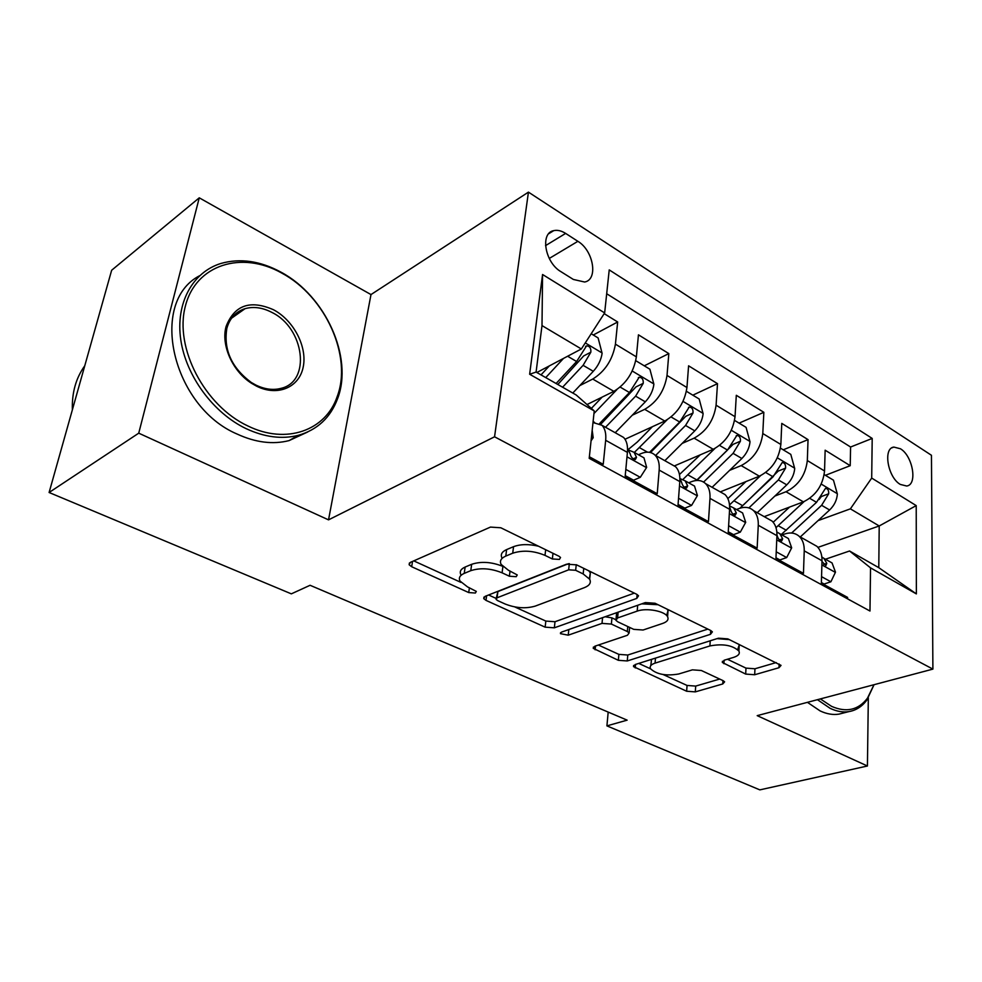<?xml version="1.0" encoding="UTF-8"?>
<svg xmlns="http://www.w3.org/2000/svg" width="982" height="982" viewBox="0 0 982 982"><rect width="100%" height="100%" fill="white"/><g stroke="black" fill="none" stroke-linecap="round" stroke-linejoin="round"><path stroke-width="1.47" d="M559.409 559.421L560.538 557.494L559.04 556.266L500.832 527.776L490.472 527.088L410.353 562.379L409.138 564.748L411.679 566.737L468.733 592.563L475.374 593.03L476.307 591.409L467.481 586.868L459.981 581.013C458.447 577.882 459.871 575.342 464.228 573.39L470.783 570.665C480.394 567.596 490.828 568.308 502.084 572.813L509.376 576.225L516.213 576.692L517.244 574.936L508.394 570.247L501.127 564.417C499.445 561.004 501.004 558.23 505.791 556.082L512.714 553.197C522.841 549.945 533.607 550.669 545.01 555.37L552.35 558.954L559.409 559.421M900.445 448.774L893.866 447.08C882.793 448.123 887.765 477.461 900.322 484.433L906.681 486.016C917.789 484.863 912.843 455.93 900.445 448.774M745.682 674.082L754.679 674.744L778.972 667.723L781.046 665.379L727.822 638.877L718.419 638.202L635.158 664.544L633.513 666.631L686.651 691.242L695.305 691.88L722.764 683.951L724.618 681.839L723.096 680.649L701.344 670.497L692.408 669.847L678.722 673.983C666.103 676.168 656.712 674.438 650.538 668.767C649.409 666.41 650.919 664.532 655.08 663.12L709.912 645.935C722.924 643.505 732.584 645.223 738.906 651.054C740.158 653.705 738.403 655.816 733.664 657.363L724.25 660.211L722.347 662.482L745.682 674.082L745.989 668.116L754.962 668.779L776.222 662.568M757.196 715.645L867.425 765.997L759.847 789.872L606.913 725.882L627.142 720.15L310.079 585.284L291.335 593.852L49.1 492.498L138.732 433.172L328.528 519.859L494.56 436.794L932.9 669.11L757.196 715.645M636.778 598.406L638.546 595.792L636.68 594.27L576.606 564.859L566.565 564.184L485.108 596.356L483.758 598.639L486.004 600.383L545.145 627.167L554.339 627.817L636.778 598.406L637.109 594.491M655.055 603.255L710.759 630.518L712.392 631.856L710.465 634.323L627.265 660.96L618.341 660.309L593.263 648.366L594.834 646.217L627.437 635.268L629.118 632.96L627.302 631.524L611.369 624.061L602.015 623.386L568.222 635.182L560.452 633.66L561.495 632.126L645.346 602.58L655.055 603.255M825.42 475.313L850.216 465.689L825.15 450.198L824.549 470.992L807.327 460.546C805.547 475.116 798.452 485.513 786.017 491.737L774.884 496.045M783.243 449.817L808.039 439.629L781.77 423.389L780.862 444.49L762.793 433.541C760.804 448.357 753.599 459.036 741.164 465.591L729.651 470.329M739.102 423.132L763.849 412.317L736.304 395.292L735.039 416.712L716.087 405.21C713.853 420.284 706.524 431.258 694.114 438.156L682.171 443.41M692.826 395.169L717.498 383.667L688.591 365.807L686.946 387.534L667.024 375.455C664.519 390.775 657.081 402.08 644.695 409.347L632.298 415.19M644.278 365.82L668.828 353.594L638.447 334.825L636.373 356.871C633.709 372.35 626.197 383.852 613.848 391.352L587.015 404.547M589.36 456.777L603.23 464.326L605.673 440.292C606.275 433.578 605.047 428.582 602.003 425.292L593.005 422.518M618.82 434.756L623.595 437.444C626.688 440.746 627.964 445.73 627.412 452.395L625.178 476.27L657.228 493.725L659.18 470.096C659.646 463.479 658.296 458.52 655.129 455.218C651.422 451.732 646.622 451.241 640.73 453.745L638.46 454.764M670.718 463.995L675.628 466.757C678.832 470.071 680.231 475.018 679.814 481.585L678.034 505.067L708.464 521.626L709.986 498.377C710.33 491.884 708.857 486.962 705.592 483.635C701.762 480.112 696.889 479.535 690.96 481.867L688.677 482.825M720.052 491.773L725.072 494.597C728.386 497.948 729.884 502.845 729.589 509.302L728.227 532.404L757.147 548.14L758.276 525.272C758.509 518.877 756.938 514.003 753.575 510.652C749.647 507.117 744.7 506.442 738.759 508.639L736.463 509.523M767.003 518.214L772.11 521.098C775.51 524.449 777.118 529.31 776.922 535.669L775.952 558.377L803.46 573.365L804.233 550.865C804.368 544.58 802.711 539.744 799.262 536.381C795.248 532.833 790.252 532.072 784.299 534.134L782.003 534.969M824.549 470.992C822.867 485.476 815.809 495.763 803.386 501.863L764.217 516.642M780.862 444.49C778.959 459.22 771.791 469.789 759.368 476.196L720.272 491.896M735.039 416.712C732.903 431.675 725.624 442.538 713.214 449.29L674.253 465.984M686.946 387.534C684.552 402.755 677.15 413.925 664.765 421.045L625.018 439.249M560.918 271.658L573.365 279.453L584.634 282.018C598.455 279.71 593.509 250.533 577.882 241.314L565.632 233.409C561.385 230.733 557.432 229.8 553.75 230.635C539.879 232.906 544.949 262.587 560.918 271.658M494.56 436.794L528.439 192.128L931.452 455.28L932.9 669.11M850.216 465.689L850.596 447.019L872.2 438.426L609.221 269.903L604.654 312.914L581.356 348.978L536.835 372.509M872.2 438.426L871.697 478.074L916.218 505.607L916.366 593.901L870.543 567.866L869.978 611.025L589.2 458.349L594.233 410.93L529.642 374.24L542.567 274.506L604.654 312.914M593.275 334.997L617.666 321.986L615.419 344.154C612.633 359.743 605.072 371.38 592.747 379.052L579.81 385.595M847.552 598.836L847.589 597.4L821.369 583.124L822.008 560.771C822.094 554.511 820.412 549.699 816.926 546.336L811.733 543.414M668.828 353.594L667.024 375.455M717.498 383.667L716.087 405.21M763.849 412.317L762.793 433.541M808.039 439.629L807.327 460.546M850.596 447.019L606.692 293.741M617.666 321.986L604.176 313.639M817.932 547.379L879.209 525.971L850.387 508.848L818.043 520.62M581.356 348.978L542.003 325.594L536.086 372.08L576.164 394.96L594.233 410.93M328.528 519.859L370.987 294.575L199.26 197.824L138.732 433.172M199.26 197.824L111.653 270.246L49.1 492.498M867.425 765.997L868.321 697.907M370.987 294.575L528.439 192.128M608.189 712.085L606.913 725.882M825.432 559.224L849.553 551L878.78 567.67L879.209 525.971L916.218 505.607M870.543 567.866L849.553 551M850.387 508.848L871.697 478.074M542.003 325.594L542.567 274.506M536.086 372.08L529.642 374.24M916.366 593.901L878.78 567.67M538.504 546.213C528.807 543.954 520.485 544.114 513.549 546.679L512.714 553.197M501.962 557.972C500.292 554.548 501.851 551.749 506.626 549.589L513.549 546.679M502.453 566.209C491.282 561.876 481.02 561.238 471.667 564.294L470.783 570.665M460.877 574.716C459.355 571.561 460.779 569.008 465.137 567.044L471.667 564.294M413.766 560.882L460.939 582.387M514.789 606.925L545.832 621.078L555.014 621.729L634.347 593.128M488.582 594.982L496.143 598.431M575.648 570.284L568.664 569.818L497.076 597.793L496.106 599.401L497.653 600.603L505.067 603.979C515.722 608.153 525.775 608.852 535.239 606.103L584.4 587.641C589.605 585.542 591.36 582.743 589.679 579.245L583.173 573.942L575.648 570.284L576.25 564.699M496.254 598.308L497.886 591.569L568.468 563.705M589.347 578.717L590.329 572.813L588.783 570.824M707.85 629.106L627.78 655.019L627.265 660.96M598.382 645.027L618.881 654.38L627.78 655.019M629.536 628.21L629.83 627.498M615.751 619.679L611.946 617.887L605.133 616.757M662.715 623.41C667.281 621.766 668.902 619.544 667.576 616.745C664.974 611.086 646.303 607.613 637.183 611.123L617.604 617.948L615.923 620.342L617.801 621.827L633.734 629.352L643.087 630.014L662.715 623.41M666.618 615.493L668.055 610.485L666.962 609.086M658.063 604.728L641.737 603.856M616.622 612.707L616.058 618.893M727.453 659.241L745.989 668.116M737.691 649.605L739.225 644.941L738.722 644.204M729.331 639.613L717.069 638.631M651.545 659.364L650.796 665.6M663.12 674.536L687.056 685.448L695.686 686.087L719.708 679.065M638.717 663.415L650.575 668.828M549.331 365.905L541.008 374.891M563.533 358.393L545.734 377.591M591.189 333.745L598.099 337.918L602.113 353.311C601.131 359.866 598.185 365.856 593.288 371.306L572.801 393.033M562.6 387.215L583.099 365.329L590.845 352.182C591.139 348.168 589.703 346.057 586.536 345.873L576.618 361.523L556.094 383.508M590.845 352.182L583.676 355.938L557.825 384.49M591.066 440.808L593.189 437.727L592.183 430.202M281.662 273.021L281.539 272.947C241.879 250.57 195.762 264.367 185.328 306.298C174.256 347.91 204.735 405.885 247.808 425.93C286.413 444.981 325.791 430.362 337.133 396.716C352.612 356.675 325.619 296.355 281.662 273.021M246.138 428.655C213.487 413.152 186.015 376.167 180.762 339.674C175.434 303.156 192.644 272.124 220.84 263.483C240.074 258.02 260.034 260.868 280.729 272.026L280.852 272.088C325.84 295.987 353.422 357.632 337.599 398.631C330.492 417.632 317.358 429.87 298.184 435.357C281.92 439.433 264.575 437.211 246.138 428.655M273.524 309.76C293.827 320.513 307.476 346.965 303.192 367.108C299.215 387.399 277.661 396.777 256.609 386.184L251.773 383.434C232.722 371.662 220.778 345.185 226.106 326.429C234.416 305.132 250.214 299.571 273.524 309.76M255.811 385.03C264.661 389.314 273.033 390.431 280.938 388.381C311.319 381.63 304.53 328.184 271.916 312.423C262.575 307.562 253.626 306.31 245.07 308.667C235.803 311.625 229.739 318.168 226.854 328.319C223.417 349.666 231.531 367.698 251.22 382.428L255.811 385.03M72.373 409.801C71.809 392.714 75.945 378.045 84.759 365.795M307.624 432.019L289.101 440.599C272.873 444.711 255.565 442.538 237.202 434.093C172.243 406.695 148.392 302.296 199.542 275.758M820.351 698.914L831.545 706.34C846.349 712.809 858.317 710.096 867.462 698.19L873.992 684.712M874.054 684.699L866.934 699.945C862.147 706.463 856.169 710.342 849 711.582C843.01 712.539 836.725 711.447 830.134 708.329L817.441 699.687M843.354 713.018L838.996 714.123C833.006 715.08 826.709 714.012 820.117 710.919L807.437 702.339M602.138 397.109L591.36 408.389M616.954 389.547L593.963 413.545M635.796 360.701L649.9 369.22L653.889 384.281C653.03 390.726 650.17 396.581 645.297 401.834L615.211 432.731M605.501 427.268L635.624 396.151L643.222 383.361L635.992 386.883L600.775 424.212M643.222 383.361C643.492 379.494 642.154 377.456 639.184 377.248L629.462 392.53L599.609 423.488M652.404 426.704L637.33 441.998L628.333 449.425M667.073 419.83L634.335 452.457M686.43 391.302L699.159 398.999L703.124 413.741C702.388 420.075 699.601 425.783 694.765 430.865L664.839 460.681M655.595 455.476L685.559 425.452L693.01 413.017L685.743 416.319L650.526 452.542M693.01 413.017C693.267 409.273 692.003 407.297 689.217 407.076L679.691 422.014L649.556 452.334M700.289 454.826L679.47 474.527M714.896 448.479L682.981 479.388M734.597 420.419L746.074 427.354L750.015 441.777C749.376 448.025 746.664 453.598 741.864 458.496L712.122 487.305M703.591 482.076L733.088 453.353L740.403 441.237C740.649 437.628 739.458 435.701 736.831 435.468L727.502 450.075L696.361 480.505M740.403 441.237L733.112 444.343L696.803 480.468M745.976 481.573L727.858 498.611M760.547 475.681L729.516 504.944M780.469 448.148L790.792 454.384L794.708 468.512C794.168 474.65 791.517 480.1 786.754 484.85L757.22 512.702M748.885 507.903L778.382 479.94L785.575 468.132C785.796 464.633 784.679 462.768 782.212 462.534L773.067 476.81L739.851 508.246M785.575 468.132L778.26 471.053L743.509 504.92M625.816 469.384L640.301 477.313L646.659 467.383L643.971 457.833L640.804 456.065M625.227 475.644L633.586 480.198L640.301 477.313M627.535 448.565L630.186 453.844C631.009 457.231 632.715 459.134 635.317 459.527L636.508 457.354L634.077 452.309L628.836 450.149M678.55 498.279L691.573 505.423L697.429 495.554L694.519 486.078L691.267 484.273M678.083 504.453L684.822 508.124L691.573 505.423M679.888 478.357L681.68 482.518C682.515 485.808 684.147 487.661 686.565 488.054L687.682 485.857L685.117 480.824L680.109 478.651M728.619 525.726L740.305 532.134L745.706 522.338L742.601 512.948L739.286 511.094M728.263 531.79L733.529 534.662L740.305 532.134M729.638 507.043L730.633 509.781C731.48 512.972 733.038 514.764 735.297 515.157L736.34 512.96L733.652 507.94L729.589 505.926M776.234 551.823L786.692 557.555L791.676 547.833L788.386 538.529L785.011 536.651M775.976 557.788L779.904 559.936L786.692 557.555M776.946 534.822L777.216 535.73C778.075 538.836 779.573 540.579 781.697 540.959L782.654 538.762L779.855 533.766L776.848 531.986M789.589 507.068L773.19 522.252M804.135 501.557L776.001 527.665M824.217 474.588L833.472 480.186L837.364 494.02C836.909 500.071 834.332 505.399 829.606 509.989L800.281 536.958M791.602 533.03L821.615 505.3L828.673 493.786C828.882 490.411 827.826 488.594 825.494 488.349L816.533 502.318L781.242 534.539M828.673 493.786L821.357 496.536L819.098 499.543M821.553 576.667L830.895 581.786L835.486 572.15L832.049 562.932L828.624 561.017M821.382 582.535L824.107 584.02L830.895 581.786M821.983 561.557L825.911 565.558L826.795 563.337L823.91 558.377L821.836 556.978M803.386 501.863L786.017 491.737M759.368 476.196L741.164 465.591M713.214 449.29L694.114 438.156M664.765 421.045L644.695 409.347M613.848 391.352L592.747 379.052M627.412 452.395L605.673 440.292M822.008 560.771L804.233 550.865M776.922 535.669L758.276 525.272M729.589 509.302L709.986 498.377M679.814 481.585L659.18 470.096M636.373 356.871L615.419 344.154M545.526 245.647L565.632 233.409M549.257 258.45L577.882 241.314M545.661 549.724L545.01 555.37M506.626 549.589L505.791 556.082M510.039 571.021L509.376 576.225M502.894 566.651L502.084 572.813M465.137 567.044L464.228 573.39M469.408 587.752L468.733 592.563M412.526 561.422L411.679 566.737M553.001 553.308L552.35 558.954M555.014 621.729L554.339 627.817M545.832 621.078L545.145 627.167M486.618 595.767L486.004 600.383M569.339 563.607L568.664 569.818M497.886 591.569L497.076 597.793M583.75 568.357L583.173 573.942M710.698 630.493L710.465 634.323M618.881 654.38L618.341 660.309M595.497 645.996L595.129 649.802M627.744 626.516L627.302 631.524M611.946 617.887L611.369 624.061M602.567 617.653L602.015 623.386M568.823 629.548L568.222 635.182M637.686 605.28L637.183 611.123M618.132 612.167L617.604 617.948M724.102 660.26L723.906 663.722M710.232 640.792L709.912 645.935M655.473 658.112L655.08 663.12M722.948 680.587L722.764 683.951M695.686 686.087L695.305 691.88M687.056 685.448L686.651 691.242M635.55 664.421L635.244 667.956M779.131 663.992L778.972 667.723M754.962 668.779L754.679 674.744M602.015 352.931L585.272 342.914M576.618 361.523L567.621 356.233M593.288 371.306L583.099 365.329M591.459 437.1L593.018 437.972M653.791 383.901L632.236 371.012M594.564 422.383L593.103 421.56M629.462 392.53L620.182 387.092M645.297 401.834L635.624 396.151M703.026 413.361L683.03 401.392M647.494 452.162L639.54 447.682M679.691 422.014L671.111 416.982M694.765 430.865L685.559 425.452M749.917 441.421L731.344 430.3M696.913 479.965L687.977 474.932M727.502 450.075L719.573 445.411M741.864 458.496L733.088 453.353M794.61 468.156L777.351 457.833M742.674 505.705L734.155 500.906M773.067 476.81L765.727 472.502M786.754 484.85L778.382 479.94M626.995 456.814L646.5 467.628M633.12 458.864L636.508 457.354M679.483 485.93L697.281 495.8M684.331 487.244L687.682 485.857M729.344 513.574L745.571 522.584M733.038 514.237L736.34 512.96M776.75 539.867L791.553 548.079M779.426 539.916L782.654 538.762M837.265 493.676L821.222 484.077M786.361 530.28L778.21 525.701M816.533 502.318L809.733 498.328M829.606 509.989L821.615 505.3M821.885 564.908L835.375 572.383M823.653 564.404L826.795 563.337M891.84 447.866L893.866 447.08M623.595 437.444L602.003 425.292M675.628 466.757L655.129 455.218M725.072 494.597L705.592 483.635M772.11 521.098L753.575 510.652M816.926 546.336L799.262 536.381M548.705 233.741L553.75 230.635M409.42 562.968L409.138 564.748M483.966 597.068L483.758 598.639M590.329 572.813L589.679 579.245M593.398 647.077L593.263 648.366M629.609 627.4L629.118 632.96M560.55 632.69L560.452 633.66M668.055 610.485L667.576 616.745M722.421 661.279L722.347 662.482M739.225 644.941L738.906 651.054M633.611 665.44L633.513 666.631M585.579 346.376L586.536 345.873M281.539 272.947L280.729 272.026M289.101 440.599L298.184 435.357M245.07 308.667L231.543 318.217M251.22 382.428L251.773 383.434M226.854 328.319L226.106 326.429M337.133 396.716L337.599 398.631M838.996 714.123L849 711.582M867.462 698.19L866.934 699.945M638.349 377.653L639.184 377.248M688.505 407.407L689.217 407.076M736.218 435.738L736.831 435.468M643.971 457.833L634.077 452.309M694.519 486.078L685.117 480.824M742.601 512.948L733.652 507.94M788.386 538.529L779.855 533.766M832.049 562.932L823.91 558.377"/></g></svg>
